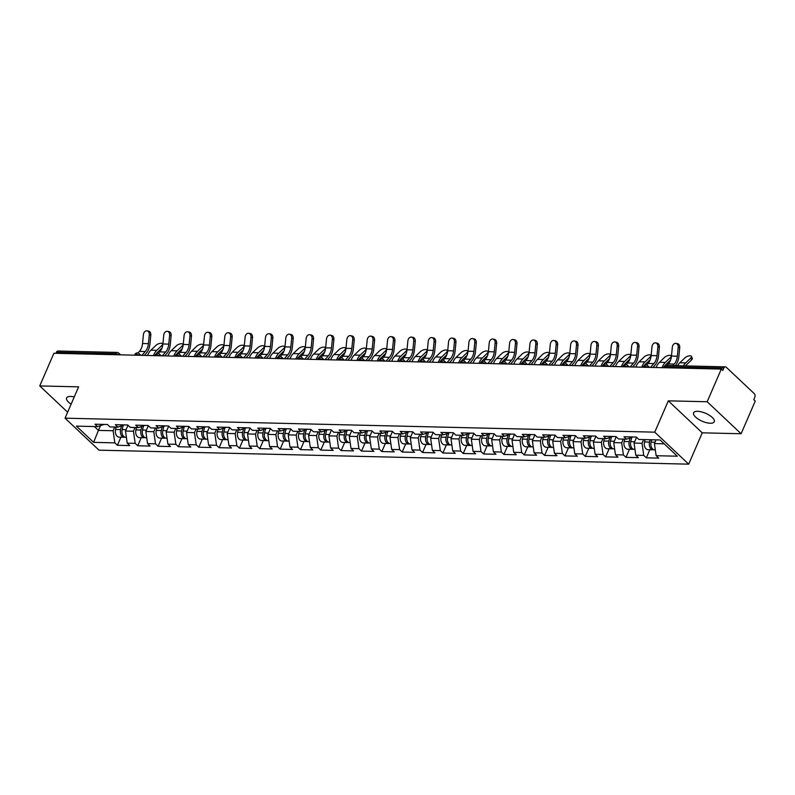 <?xml version="1.0" encoding="UTF-8"?>
<svg xmlns="http://www.w3.org/2000/svg" width="795" height="795" viewBox="0 0 795 795"><rect width="100%" height="100%" fill="white"/><g stroke="black" fill="none" stroke-linecap="round" stroke-linejoin="round"><path stroke-width="1.19" d="M710.263 423.238A11.259 4.313 23.4 0 1 698.517 419.293A11.259 4.313 23.4 0 1 693.588 412.804A11.259 4.313 23.4 0 1 697.593 411.303A11.259 4.313 23.4 0 1 709.339 415.248A11.259 4.313 23.4 0 1 714.258 421.748A11.259 4.313 23.4 0 1 710.263 423.238M71.113 404.168A11.259 4.313 23.4 0 1 66.601 397.927A11.259 4.313 23.4 0 1 70.606 396.437A11.259 4.313 23.4 0 1 74.243 396.953M741.109 433.742L707.172 401.753L668.307 400.839L702.253 432.828L741.109 433.742L755.25 401.068L753.769 399.676L754.803 397.281A2.643 1.769 91.4 0 0 754.286 393.654L726.272 367.26A2.643 1.769 91.4 0 0 725.368 366.853A2.643 1.769 91.4 0 0 723.828 368.095L722.794 370.48L721.304 369.079L53.891 353.258L39.75 385.933L67.635 412.208M702.253 432.828L688.689 464.161L98.997 450.169L65.051 418.18L654.752 432.162L688.689 464.161M656.024 439.883L654.424 443.58L656.143 455.704L677.33 456.201L660.108 439.973L638.922 439.476L636.348 437.051L623.956 436.753L626.53 439.178L632.999 436.972M656.143 455.704L658.707 458.129L646.325 457.831L649.833 449.722M643.632 439.585L642.032 443.282L643.751 455.406L646.325 457.831M643.751 455.406L635.791 455.217L638.365 457.642L625.983 457.354L629.491 449.235M623.29 439.098L621.69 442.805L623.409 454.929L625.983 457.354M623.409 454.929L615.449 454.74L618.023 457.165L605.641 456.867L609.149 448.758M602.948 438.621L601.348 442.318L603.067 454.442L605.641 456.867M603.067 454.442L595.107 454.253L597.681 456.678L585.289 456.39L588.807 448.271M582.606 438.134L580.996 441.841L582.725 453.965L585.289 456.39M582.725 453.965L574.765 453.776L577.339 456.201L564.947 455.903L568.465 447.794M562.254 437.657L560.654 441.354L562.373 453.478L564.947 455.903M562.373 453.478L554.423 453.289L556.997 455.714L544.605 455.416L548.113 447.307M541.912 437.171L540.312 440.877L542.031 452.991L544.605 455.416M542.031 452.991L534.081 452.802L536.655 455.227L524.263 454.939L527.771 446.83M521.57 436.694L519.97 440.39L521.689 452.514L524.263 454.939M521.689 452.514L513.739 452.325L516.313 454.75L503.921 454.452L507.429 446.343M501.228 436.207L499.628 439.903L501.347 452.027L503.921 454.452M501.347 452.027L493.397 451.838L495.961 454.263L483.579 453.975L487.087 445.866M480.886 435.73L479.286 439.426L481.005 451.55L483.579 453.975M481.005 451.55L473.045 451.361L475.619 453.786L463.237 453.488L466.745 445.379M460.543 435.243L458.944 438.939L460.663 451.063L463.237 453.488M460.663 451.063L452.703 450.874L455.277 453.299L442.894 453.011L446.402 444.892M440.201 434.766L438.602 438.462L440.321 450.586L442.894 453.011M440.321 450.586L432.361 450.397L434.935 452.822L422.543 452.524L426.06 444.415M419.859 434.279L418.25 437.975L419.979 450.099L422.543 452.524M419.979 450.099L412.019 449.91L414.592 452.335L402.2 452.047L405.718 443.928M399.507 433.792L397.907 437.498L399.627 449.622L402.2 452.047M399.627 449.622L391.677 449.433L394.25 451.858L381.858 451.56L385.366 443.451M379.165 433.315L377.565 437.012L379.285 449.135L381.858 451.56M379.285 449.135L371.335 448.946L373.908 451.371L361.516 451.083L365.024 442.964M358.823 432.828L357.223 436.534L358.942 448.648L361.516 451.083M358.942 448.648L350.993 448.469L353.566 450.894L341.174 450.596L344.682 442.487M338.481 432.351L336.881 436.048L338.6 448.171L341.174 450.596M338.6 448.171L330.65 447.983L333.214 450.407L320.832 450.109L324.34 442M318.139 431.864L316.539 435.561L318.258 447.684L320.832 450.109M318.258 447.684L310.298 447.496L312.872 449.92L300.49 449.632L303.998 441.523M297.797 431.387L296.197 435.084L297.916 447.207L300.49 449.632M297.916 447.207L289.956 447.019L292.53 449.443L280.148 449.145L283.656 441.036M277.455 430.9L275.855 434.597L277.574 446.72L280.148 449.145M277.574 446.72L269.614 446.532L272.188 448.956L259.796 448.668L263.314 440.559M257.113 430.423L255.503 434.12L257.232 446.243L259.796 448.668M257.232 446.243L249.272 446.055L251.846 448.479L239.454 448.181L242.972 440.072M236.761 429.936L235.161 433.633L236.88 445.757L239.454 448.181M236.88 445.757L228.93 445.568L231.504 447.992L219.112 447.704L222.62 439.585M216.419 429.449L214.819 433.156L216.538 445.279L219.112 447.704M216.538 445.279L208.588 445.091L211.162 447.515L198.77 447.217L202.278 439.108M196.077 428.972L194.477 432.669L196.196 444.793L198.77 447.217M196.196 444.793L188.246 444.604L190.82 447.029L178.428 446.74L181.936 438.621M175.735 428.485L174.135 432.192L175.854 444.316L178.428 446.74M175.854 444.316L167.904 444.127L170.468 446.552L158.086 446.253L161.594 438.144M155.393 428.008L153.793 431.705L155.512 443.829L158.086 446.253M155.512 443.829L147.552 443.64L150.126 446.065L137.744 445.766L141.252 437.657M135.051 427.521L133.451 431.228L135.17 443.342L137.744 445.766M135.17 443.342L127.21 443.153L129.784 445.578L117.402 445.289L120.91 437.18M114.709 427.044L113.109 430.741L114.828 442.865L117.402 445.289M114.828 442.865L93.631 442.358L76.409 426.13L97.606 426.637L104.066 424.421M626.53 439.178L618.58 438.989L616.006 436.564L603.614 436.276L606.188 438.701L598.238 438.512L595.664 436.087L583.272 435.789L585.845 438.214L577.885 438.025L575.322 435.6L562.93 435.312L565.503 437.737L557.543 437.548L554.97 435.123L542.587 434.825L545.161 437.25L537.201 437.061L534.628 434.636L522.245 434.338L524.819 436.763L516.859 436.574L514.285 434.149L501.903 433.861L504.467 436.286L496.517 436.097L493.943 433.673L481.551 433.374L484.125 435.799L476.175 435.61L473.601 433.186L461.209 432.897L463.783 435.322L455.833 435.133L453.259 432.709L440.867 432.41L443.441 434.835L435.491 434.646L432.917 432.222L420.525 431.933L423.099 434.358L415.139 434.169L412.575 431.745L400.183 431.447L402.757 433.871L394.797 433.682L392.223 431.258L379.841 430.97L382.415 433.394L374.455 433.205L371.881 430.781L359.499 430.483L362.073 432.907L354.113 432.719L351.539 430.294L339.157 430.006L341.721 432.43L333.771 432.241L331.197 429.817L318.805 429.519L321.379 431.943L313.429 431.755L310.855 429.33L298.463 429.032L301.037 431.456L293.087 431.268L290.513 428.843L278.121 428.555L280.695 430.979L272.745 430.791L270.171 428.366L257.779 428.068L260.353 430.493L252.393 430.304L249.829 427.879L237.437 427.591L240.011 430.016L232.051 429.827L229.477 427.402L217.095 427.104L219.668 429.529L211.708 429.34L209.135 426.915L196.753 426.627L199.326 429.052L191.366 428.863L188.793 426.438L176.401 426.14L178.974 428.565L171.024 428.376L168.451 425.951L156.059 425.663L158.632 428.088L150.682 427.899L148.108 425.474L135.716 425.176L138.29 427.601L130.34 427.412L127.766 424.987L115.374 424.689L117.948 427.114L109.998 426.925L107.424 424.5L95.032 424.212L97.606 426.637M636.596 437.28L634.072 443.093L642.032 443.282M634.072 443.093L635.791 455.217M616.254 436.793L613.73 442.616L621.69 442.805M613.73 442.616L615.449 454.74M606.188 438.701L612.647 436.485M595.902 436.316L593.388 442.129L601.348 442.318M593.388 442.129L595.107 454.253M585.845 438.214L592.305 436.008M575.56 435.829L573.046 441.652L580.996 441.841M573.046 441.652L574.765 453.776M565.503 437.737L571.963 435.521M555.218 435.352L552.704 441.165L560.654 441.354M552.704 441.165L554.423 453.289M545.161 437.25L551.621 435.044M534.876 434.865L532.362 440.688L540.312 440.877M532.362 440.688L534.081 452.802M524.819 436.763L531.279 434.557M514.534 434.388L512.02 440.201L519.97 440.39M512.02 440.201L513.739 452.325M504.467 436.286L510.937 434.07M494.192 433.901L491.668 439.715L499.628 439.903M491.668 439.715L493.397 451.838M484.125 435.799L490.595 433.593M473.85 433.424L471.326 439.238L479.286 439.426M471.326 439.238L473.045 451.361M463.783 435.322L470.252 433.106M453.498 432.937L450.984 438.751L458.944 438.939M450.984 438.751L452.703 450.874M443.441 434.835L449.9 432.629M433.156 432.46L430.642 438.274L438.602 438.462M430.642 438.274L432.361 450.397M423.099 434.358L429.558 432.142M412.814 431.973L410.3 437.787L418.25 437.975M410.3 437.787L412.019 449.91M402.757 433.871L409.216 431.665M392.472 431.486L389.957 437.31L397.907 437.498M389.957 437.31L391.677 449.433M382.415 433.394L388.874 431.178M372.13 431.009L369.615 436.823L377.565 437.012M369.615 436.823L371.335 448.946M362.073 432.907L368.532 430.701M351.788 430.522L349.273 436.346L357.223 436.534M349.273 436.346L350.993 448.469M341.721 432.43L348.19 430.214M331.445 430.045L328.921 435.859L336.881 436.048M328.921 435.859L330.65 447.983M321.379 431.943L327.848 429.737M311.103 429.558L308.579 435.372L316.539 435.561M308.579 435.372L310.298 447.496M301.037 431.456L307.496 429.25M290.751 429.081L288.237 434.895L296.197 435.084M288.237 434.895L289.956 447.019M280.695 430.979L287.154 428.763M270.409 428.594L267.895 434.408L275.855 434.597M267.895 434.408L269.614 446.532M260.353 430.493L266.812 428.286M250.067 428.117L247.553 433.931L255.503 434.12M247.553 433.931L249.272 446.055M240.011 430.016L246.47 427.799M229.725 427.63L227.211 433.444L235.161 433.633M227.211 433.444L228.93 445.568M219.668 429.529L226.128 427.322M209.383 427.154L206.869 432.967L214.819 433.156M206.869 432.967L208.588 445.091M199.326 429.052L205.786 426.835M189.041 426.667L186.527 432.48L194.477 432.669M186.527 432.48L188.246 444.604M178.974 428.565L185.444 426.359M168.699 426.18L166.175 432.003L174.135 432.192M166.175 432.003L167.904 444.127M158.632 428.088L165.102 425.872M148.357 425.703L145.833 431.516L153.793 431.705M145.833 431.516L147.552 443.64M138.29 427.601L144.75 425.395M128.005 425.216L125.491 431.039L133.451 431.228M125.491 431.039L127.21 443.153M117.948 427.114L124.408 424.908M115.037 354.709L115.484 353.666L56.405 352.264L55.958 353.308M56.405 352.264A2.643 1.769 -88.6 0 1 57.956 351.022L117.024 352.423A2.643 1.769 -88.6 0 0 115.484 353.666A2.643 1.014 23.4 0 1 118.525 354.789M100.488 425.653L98.431 430.393L113.109 430.741M94.367 426.557L98.431 430.393L93.631 442.358M707.172 401.753L721.304 369.079M668.307 400.839L654.752 432.162M65.051 418.18L78.616 386.847L39.75 385.933M654.424 443.58L664.183 443.809M147.065 330.839L148.586 331.127A3.955 2.922 100.6 0 1 150.802 335.092L149.281 334.804A3.955 2.922 -79.4 0 0 147.065 330.839A3.955 2.922 -79.4 0 0 143.408 334.665L142.553 343.51A11.786 7.91 -88.6 0 1 141.351 348.29A11.786 7.91 -88.6 0 1 139.413 351.39L137.992 353M149.281 334.804L148.427 343.649A11.786 7.91 -88.6 0 1 147.214 348.429A11.786 7.91 -88.6 0 1 145.286 351.529L141.908 355.345M144.372 355.405L146.201 353.348A14.081 9.451 91.4 0 0 148.506 349.641A14.081 9.451 91.4 0 0 149.947 343.927L150.802 335.092M147.612 355.474A14.081 9.451 -88.6 0 1 147.979 354.54A14.081 9.451 -88.6 0 1 150.891 350.207L155.959 345.348A3.955 1.64 -23 0 1 159.775 343.41A3.955 1.64 -23 0 1 162.538 343.867L162.836 344.553M153.475 355.613A14.081 9.451 -88.6 0 1 153.852 354.679A14.081 9.451 -88.6 0 1 156.754 350.347L161.832 345.487A3.955 1.64 -23 0 0 162.538 343.867M126.385 437.31L125.68 437.29A5.803 3.896 -88.6 0 1 122.162 429.588L123.205 425.325M124.904 437.151A5.803 3.896 -88.6 0 1 124.119 437.25A5.803 3.896 -88.6 0 1 120.592 429.558L121.486 425.911M124.119 437.25L119.101 437.131A5.803 3.896 -88.6 0 1 115.573 429.439L116.15 427.074M121.993 430.522A3.518 2.365 91.4 0 0 121.953 432.271M161.991 348.031L157.569 352.264A11.786 7.91 91.4 0 0 156.307 353.755M167.417 331.326L168.938 331.614A3.955 2.922 100.6 0 1 171.144 335.57L169.623 335.291A3.955 2.922 -79.4 0 0 167.417 331.326A3.955 2.922 -79.4 0 0 163.75 335.152L162.895 343.987A11.786 7.91 -88.6 0 1 161.693 348.776A11.786 7.91 -88.6 0 1 159.765 351.877L158.334 353.487M169.623 335.291L168.769 344.126A11.786 7.91 -88.6 0 1 167.556 348.916A11.786 7.91 -88.6 0 1 165.628 352.016L162.25 355.822M164.714 355.882L166.543 353.835A14.081 9.451 91.4 0 0 168.848 350.128A14.081 9.451 91.4 0 0 170.289 344.414L171.144 335.57M187.759 331.813L189.28 332.091A3.955 2.922 100.6 0 1 191.486 336.056L189.965 335.768A3.955 2.922 -79.4 0 0 187.759 331.813A3.955 2.922 -79.4 0 0 184.092 335.629L183.238 344.474A11.786 7.91 -88.6 0 1 182.035 349.253A11.786 7.91 -88.6 0 1 180.107 352.364L178.676 353.964M189.965 335.768L189.111 344.613A11.786 7.91 -88.6 0 1 187.908 349.393A11.786 7.91 -88.6 0 1 185.97 352.503L182.592 356.309M185.066 356.369L186.885 354.312A14.081 9.451 91.4 0 0 189.19 350.605A14.081 9.451 91.4 0 0 190.631 344.891L191.486 336.056M208.101 332.29L209.622 332.578A3.955 2.922 100.6 0 1 211.828 336.533L210.307 336.255A3.955 2.922 -79.4 0 0 208.101 332.29A3.955 2.922 -79.4 0 0 204.444 336.116L203.58 344.951A11.786 7.91 -88.6 0 1 202.377 349.74A11.786 7.91 -88.6 0 1 200.449 352.841L199.018 354.451M210.307 336.255L209.453 345.09A11.786 7.91 -88.6 0 1 208.25 349.88A11.786 7.91 -88.6 0 1 206.312 352.98L202.934 356.786M205.408 356.846L207.227 354.799A14.081 9.451 91.4 0 0 209.532 351.092A14.081 9.451 91.4 0 0 210.973 345.378L211.828 336.533M228.443 332.777L229.964 333.055A3.955 2.922 100.6 0 1 232.17 337.02L230.649 336.732A3.955 2.922 -79.4 0 0 228.443 332.777A3.955 2.922 -79.4 0 0 224.786 336.593L223.932 345.437A11.786 7.91 -88.6 0 1 222.719 350.227A11.786 7.91 -88.6 0 1 220.791 353.328L219.37 354.928M230.649 336.732L229.795 345.577A11.786 7.91 -88.6 0 1 228.592 350.366A11.786 7.91 -88.6 0 1 226.655 353.467L223.276 357.273M225.75 357.333L227.569 355.276A14.081 9.451 91.4 0 0 229.874 351.579A14.081 9.451 91.4 0 0 231.315 345.855L232.17 337.02M248.785 333.254L250.306 333.542A3.955 2.922 100.6 0 1 252.512 337.497L250.991 337.219A3.955 2.922 -79.4 0 0 248.785 333.254A3.955 2.922 -79.4 0 0 245.128 337.08L244.274 345.914A11.786 7.91 -88.6 0 1 243.061 350.704A11.786 7.91 -88.6 0 1 241.133 353.805L239.712 355.415M250.991 337.219L250.137 346.054A11.786 7.91 -88.6 0 1 248.934 350.843A11.786 7.91 -88.6 0 1 247.007 353.944L243.618 357.75M246.092 357.81L247.911 355.762A14.081 9.451 91.4 0 0 250.216 352.056A14.081 9.451 91.4 0 0 251.657 346.342L252.512 337.497M167.954 355.961A14.081 9.451 -88.6 0 1 168.321 355.027A14.081 9.451 -88.6 0 1 171.233 350.694L176.301 345.825A3.955 1.64 -23 0 1 180.117 343.897A3.955 1.64 -23 0 1 182.88 344.354L183.178 345.04M173.817 356.1A14.081 9.451 -88.6 0 1 174.194 355.166A14.081 9.451 -88.6 0 1 177.096 350.834L182.174 345.964A3.955 1.64 -23 0 0 182.88 344.354M146.727 437.787L146.032 437.777A5.803 3.896 -88.6 0 1 142.504 430.075L143.547 425.802M145.246 437.638A5.803 3.896 -88.6 0 1 144.461 437.737A5.803 3.896 -88.6 0 1 140.944 430.035L141.828 426.388M144.461 437.737L139.443 437.618A5.803 3.896 -88.6 0 1 135.915 429.916L136.492 427.561M142.335 430.999A3.518 2.365 91.4 0 0 142.295 432.748M182.333 348.508L177.911 352.751A11.786 7.91 91.4 0 0 176.649 354.242M188.296 356.438A14.081 9.451 -88.6 0 1 188.663 355.504A14.081 9.451 -88.6 0 1 191.575 351.171L196.653 346.312A3.955 1.64 -23 0 1 200.459 344.374A3.955 1.64 -23 0 1 203.222 344.831L203.52 345.517M194.159 356.577A14.081 9.451 -88.6 0 1 194.536 355.643A14.081 9.451 -88.6 0 1 197.448 351.31L202.516 346.451A3.955 1.64 -23 0 0 203.222 344.831M167.069 438.274L166.374 438.254A5.803 3.896 -88.6 0 1 162.846 430.562L163.889 426.289M165.589 438.115A5.803 3.896 -88.6 0 1 164.804 438.214A5.803 3.896 -88.6 0 1 161.286 430.522L162.17 426.875M164.804 438.214L159.785 438.095A5.803 3.896 -88.6 0 1 156.257 430.403L156.834 428.038M162.677 431.486A3.518 2.365 91.4 0 0 162.637 433.235M202.675 348.995L198.253 353.228A11.786 7.91 91.4 0 0 196.991 354.729M208.638 356.925A14.081 9.451 -88.6 0 1 209.006 355.991A14.081 9.451 -88.6 0 1 211.917 351.658L216.995 346.799A3.955 1.64 -23 0 1 220.811 344.861A3.955 1.64 -23 0 1 223.574 345.318L223.862 346.004M214.501 357.064A14.081 9.451 -88.6 0 1 214.879 356.13A14.081 9.451 -88.6 0 1 217.79 351.797L222.858 346.938A3.955 1.64 -23 0 0 223.574 345.318M187.411 438.751L186.716 438.741A5.803 3.896 -88.6 0 1 183.188 431.039L184.231 426.766M185.931 438.602A5.803 3.896 -88.6 0 1 185.146 438.701A5.803 3.896 -88.6 0 1 181.628 430.999L182.522 427.352M185.146 438.701L180.127 438.582A5.803 3.896 -88.6 0 1 176.609 430.88L177.186 428.525M183.019 431.963A3.518 2.365 91.4 0 0 182.979 433.722M223.017 349.472L218.605 353.715A11.786 7.91 91.4 0 0 217.333 355.206M228.98 357.402A14.081 9.451 -88.6 0 1 229.348 356.468A14.081 9.451 -88.6 0 1 232.259 352.145L237.337 347.276A3.955 1.64 -23 0 1 241.153 345.338A3.955 1.64 -23 0 1 243.916 345.795L244.204 346.491M234.853 357.541A14.081 9.451 -88.6 0 1 235.221 356.607A14.081 9.451 -88.6 0 1 238.132 352.284L243.2 347.415A3.955 1.64 -23 0 0 243.916 345.795M207.753 439.238L207.058 439.218A5.803 3.896 -88.6 0 1 203.53 431.526L204.573 427.253M206.273 439.088A5.803 3.896 -88.6 0 1 205.488 439.188A5.803 3.896 -88.6 0 1 201.97 431.486L202.864 427.839M205.488 439.188L200.469 439.069A5.803 3.896 -88.6 0 1 196.951 431.367L197.528 429.002M203.361 432.45A3.518 2.365 91.4 0 0 203.321 434.199M243.359 349.959L238.947 354.192A11.786 7.91 91.4 0 0 237.685 355.693M249.322 357.889A14.081 9.451 -88.6 0 1 249.7 356.955A14.081 9.451 -88.6 0 1 252.601 352.622L257.679 347.763A3.955 1.64 -23 0 1 261.495 345.825A3.955 1.64 -23 0 1 264.258 346.282L264.546 346.968M255.195 358.028A14.081 9.451 -88.6 0 1 255.563 357.094A14.081 9.451 -88.6 0 1 258.474 352.761L263.543 347.902A3.955 1.64 -23 0 0 264.258 346.282M228.095 439.715L227.4 439.705A5.803 3.896 -88.6 0 1 223.872 432.003L224.925 427.73M226.625 439.565A5.803 3.896 -88.6 0 1 225.84 439.665A5.803 3.896 -88.6 0 1 222.312 431.963L223.206 428.316M225.84 439.665L220.811 439.546A5.803 3.896 -88.6 0 1 217.293 431.844L217.87 429.489M223.703 432.927A3.518 2.365 91.4 0 0 223.663 434.686M263.711 350.436L259.289 354.679A11.786 7.91 91.4 0 0 258.027 356.17M269.127 333.741L270.648 334.019A3.955 2.922 100.6 0 1 272.854 337.984L271.334 337.696A3.955 2.922 -79.4 0 0 269.127 333.741A3.955 2.922 -79.4 0 0 265.47 337.557L264.616 346.401A11.786 7.91 -88.6 0 1 263.413 351.191A11.786 7.91 -88.6 0 1 261.476 354.292L260.054 355.892M271.334 337.696L270.479 346.541A11.786 7.91 -88.6 0 1 269.276 351.33A11.786 7.91 -88.6 0 1 267.349 354.431L263.97 358.237M266.434 358.297L268.253 356.24A14.081 9.451 91.4 0 0 270.568 352.543A14.081 9.451 91.4 0 0 271.999 346.819L272.854 337.984M269.664 358.376A14.081 9.451 -88.6 0 1 270.042 357.432A14.081 9.451 -88.6 0 1 272.953 353.109L278.021 348.24A3.955 1.64 -23 0 1 281.837 346.302A3.955 1.64 -23 0 1 284.6 346.759L284.888 347.455M275.537 358.515A14.081 9.451 -88.6 0 1 275.905 357.571A14.081 9.451 -88.6 0 1 278.816 353.248L283.894 348.379A3.955 1.64 -23 0 0 284.6 346.759M248.447 440.201L247.742 440.182A5.803 3.896 -88.6 0 1 244.224 432.49L245.267 428.217M246.967 440.052A5.803 3.896 -88.6 0 1 246.182 440.152A5.803 3.896 -88.6 0 1 242.654 432.45L243.548 428.803M246.182 440.152L241.153 440.033A5.803 3.896 -88.6 0 1 237.635 432.331L238.212 429.966M244.045 433.414A3.518 2.365 91.4 0 0 244.005 435.163M284.053 350.923L279.631 355.156A11.786 7.91 91.4 0 0 278.369 356.657M289.469 334.218L290.99 334.506A3.955 2.922 100.6 0 1 293.206 338.471L291.685 338.183A3.955 2.922 -79.4 0 0 289.469 334.218A3.955 2.922 -79.4 0 0 285.812 338.044L284.958 346.878A11.786 7.91 -88.6 0 1 283.755 351.668A11.786 7.91 -88.6 0 1 281.818 354.769L280.397 356.379M291.685 338.183L290.821 347.017A11.786 7.91 -88.6 0 1 289.618 351.807A11.786 7.91 -88.6 0 1 287.691 354.908L284.312 358.724M286.776 358.774L288.605 356.726A14.081 9.451 91.4 0 0 290.91 353.02A14.081 9.451 91.4 0 0 292.341 347.306L293.206 338.471M290.006 358.853A14.081 9.451 -88.6 0 1 290.384 357.919A14.081 9.451 -88.6 0 1 293.295 353.586L298.363 348.727A3.955 1.64 -23 0 1 302.18 346.789A3.955 1.64 -23 0 1 304.942 347.246L305.24 347.932M295.879 358.992A14.081 9.451 -88.6 0 1 296.247 358.058A14.081 9.451 -88.6 0 1 299.159 353.725L304.237 348.866A3.955 1.64 -23 0 0 304.942 347.246M268.79 440.688L268.084 440.668A5.803 3.896 -88.6 0 1 264.566 432.967L265.609 428.694M267.309 440.529A5.803 3.896 -88.6 0 1 266.524 440.629A5.803 3.896 -88.6 0 1 262.996 432.937L263.89 429.29M266.524 440.629L261.505 440.51A5.803 3.896 -88.6 0 1 257.978 432.818L258.554 430.453M264.397 433.891A3.518 2.365 91.4 0 0 264.347 435.65M304.396 351.41L299.973 355.643A11.786 7.91 91.4 0 0 298.711 357.134M309.812 334.705L311.332 334.983A3.955 2.922 100.6 0 1 313.548 338.948L312.028 338.67A3.955 2.922 -79.4 0 0 309.812 334.705A3.955 2.922 -79.4 0 0 306.154 338.531L305.3 347.365A11.786 7.91 -88.6 0 1 304.097 352.155A11.786 7.91 -88.6 0 1 302.16 355.256L300.739 356.856M312.028 338.67L311.173 347.504A11.786 7.91 -88.6 0 1 309.961 352.294A11.786 7.91 -88.6 0 1 308.033 355.395L304.654 359.201M307.118 359.26L308.947 357.203A14.081 9.451 91.4 0 0 311.252 353.507A14.081 9.451 91.4 0 0 312.693 347.783L313.548 338.948M310.358 359.34A14.081 9.451 -88.6 0 1 310.726 358.406A14.081 9.451 -88.6 0 1 313.637 354.073L318.706 349.204A3.955 1.64 -23 0 1 322.522 347.266A3.955 1.64 -23 0 1 325.284 347.733L325.582 348.419M316.221 359.479A14.081 9.451 -88.6 0 1 316.599 358.545A14.081 9.451 -88.6 0 1 319.501 354.212L324.579 349.343A3.955 1.64 -23 0 0 325.284 347.733M289.132 441.165L288.426 441.146A5.803 3.896 -88.6 0 1 284.908 433.454L285.952 429.181M287.651 441.016A5.803 3.896 -88.6 0 1 286.866 441.116A5.803 3.896 -88.6 0 1 283.338 433.414L284.232 429.767M286.866 441.116L281.847 440.996A5.803 3.896 -88.6 0 1 278.32 433.295L278.896 430.94M284.739 434.378A3.518 2.365 91.4 0 0 284.699 436.127M324.738 351.887L320.315 356.13A11.786 7.91 91.4 0 0 319.053 357.621M330.163 335.182L331.684 335.47A3.955 2.922 100.6 0 1 333.89 339.435L332.37 339.147A3.955 2.922 -79.4 0 0 330.163 335.182A3.955 2.922 -79.4 0 0 326.497 339.008L325.642 347.842A11.786 7.91 -88.6 0 1 324.44 352.632A11.786 7.91 -88.6 0 1 322.512 355.733L321.081 357.343M332.37 339.147L331.515 347.981A11.786 7.91 -88.6 0 1 330.303 352.771A11.786 7.91 -88.6 0 1 328.375 355.872L324.996 359.688M327.46 359.747L329.289 357.69A14.081 9.451 91.4 0 0 331.595 353.984A14.081 9.451 91.4 0 0 333.035 348.27L333.89 339.435M330.7 359.817A14.081 9.451 -88.6 0 1 331.068 358.883A14.081 9.451 -88.6 0 1 333.979 354.55L339.048 349.691A3.955 1.64 -23 0 1 342.864 347.753A3.955 1.64 -23 0 1 345.626 348.21L345.924 348.896M336.563 359.956A14.081 9.451 -88.6 0 1 336.941 359.022A14.081 9.451 -88.6 0 1 339.843 354.689L344.921 349.83A3.955 1.64 -23 0 0 345.626 348.21M309.474 441.652L308.778 441.632A5.803 3.896 -88.6 0 1 305.25 433.931L306.294 429.658M307.993 441.493A5.803 3.896 -88.6 0 1 307.208 441.593A5.803 3.896 -88.6 0 1 303.69 433.901L304.574 430.254M307.208 441.593L302.189 441.473A5.803 3.896 -88.6 0 1 298.662 433.782L299.238 431.417M305.081 434.855A3.518 2.365 91.4 0 0 305.041 436.614M345.08 352.374L340.658 356.607A11.786 7.91 91.4 0 0 339.395 358.098M350.506 335.669L352.026 335.957A3.955 2.922 100.6 0 1 354.232 339.912L352.712 339.634A3.955 2.922 -79.4 0 0 350.506 335.669A3.955 2.922 -79.4 0 0 346.839 339.495L345.984 348.329A11.786 7.91 -88.6 0 1 344.782 353.119A11.786 7.91 -88.6 0 1 342.854 356.22L341.423 357.82M352.712 339.634L351.857 348.468A11.786 7.91 -88.6 0 1 350.655 353.258A11.786 7.91 -88.6 0 1 348.717 356.359L345.338 360.165M347.812 360.224L349.631 358.167A14.081 9.451 91.4 0 0 351.937 354.471A14.081 9.451 91.4 0 0 353.378 348.757L354.232 339.912M351.042 360.304A14.081 9.451 -88.6 0 1 351.41 359.37A14.081 9.451 -88.6 0 1 354.322 355.037L359.4 350.168A3.955 1.64 -23 0 1 363.206 348.23A3.955 1.64 -23 0 1 365.978 348.697L366.266 349.383M356.905 360.443A14.081 9.451 -88.6 0 1 357.283 359.509A14.081 9.451 -88.6 0 1 360.195 355.176L365.263 350.307A3.955 1.64 -23 0 0 365.978 348.697M329.816 442.129L329.12 442.119A5.803 3.896 -88.6 0 1 325.592 434.418L326.636 430.145M328.335 441.98A5.803 3.896 -88.6 0 1 327.55 442.08A5.803 3.896 -88.6 0 1 324.032 434.378L324.916 430.731M327.55 442.08L322.531 441.96A5.803 3.896 -88.6 0 1 319.004 434.259L319.59 431.904M325.423 435.342A3.518 2.365 91.4 0 0 325.384 437.091M365.422 352.851L361 357.094A11.786 7.91 91.4 0 0 359.738 358.585M370.848 336.156L372.368 336.434A3.955 2.922 100.6 0 1 374.574 340.399L373.054 340.111A3.955 2.922 -79.4 0 0 370.848 336.156A3.955 2.922 -79.4 0 0 367.191 339.972L366.326 348.816A11.786 7.91 -88.6 0 1 365.124 353.596A11.786 7.91 -88.6 0 1 363.196 356.697L361.765 358.307M373.054 340.111L372.199 348.955A11.786 7.91 -88.6 0 1 370.997 353.735A11.786 7.91 -88.6 0 1 369.059 356.836L365.68 360.652M368.155 360.711L369.973 358.654A14.081 9.451 91.4 0 0 372.279 354.948A14.081 9.451 91.4 0 0 373.72 349.234L374.574 340.399M371.384 360.781A14.081 9.451 -88.6 0 1 371.752 359.847A14.081 9.451 -88.6 0 1 374.664 355.514L379.742 350.655A3.955 1.64 -23 0 1 383.558 348.717A3.955 1.64 -23 0 1 386.32 349.174L386.609 349.86M377.247 360.92A14.081 9.451 -88.6 0 1 377.625 359.986A14.081 9.451 -88.6 0 1 380.537 355.653L385.605 350.794A3.955 1.64 -23 0 0 386.32 349.174M350.158 442.616L349.462 442.596A5.803 3.896 -88.6 0 1 345.934 434.895L346.978 430.632M348.677 442.457A5.803 3.896 -88.6 0 1 347.892 442.557A5.803 3.896 -88.6 0 1 344.374 434.865L345.269 431.218M347.892 442.557L342.874 442.437A5.803 3.896 -88.6 0 1 339.356 434.746L339.932 432.381M345.765 435.829A3.518 2.365 91.4 0 0 345.726 437.578M385.764 353.338L381.352 357.571A11.786 7.91 91.4 0 0 380.08 359.062M391.19 336.633L392.71 336.921A3.955 2.922 100.6 0 1 394.916 340.876L393.396 340.598A3.955 2.922 -79.4 0 0 391.19 336.633A3.955 2.922 -79.4 0 0 387.533 340.459L386.678 349.293A11.786 7.91 -88.6 0 1 385.466 354.083A11.786 7.91 -88.6 0 1 383.538 357.184L382.117 358.793M393.396 340.598L392.541 349.432A11.786 7.91 -88.6 0 1 391.339 354.222A11.786 7.91 -88.6 0 1 389.401 357.323L386.022 361.129M388.497 361.188L390.315 359.141A14.081 9.451 91.4 0 0 392.621 355.435A14.081 9.451 91.4 0 0 394.062 349.721L394.916 340.876M391.726 361.268A14.081 9.451 -88.6 0 1 392.104 360.334A14.081 9.451 -88.6 0 1 395.006 356.001L400.084 351.132A3.955 1.64 -23 0 1 403.9 349.204A3.955 1.64 -23 0 1 406.662 349.661L406.951 350.347M397.599 361.407A14.081 9.451 -88.6 0 1 397.967 360.473A14.081 9.451 -88.6 0 1 400.879 356.14L405.947 351.271A3.955 1.64 -23 0 0 406.662 349.661M370.5 443.093L369.804 443.083A5.803 3.896 -88.6 0 1 366.276 435.382L367.32 431.109M369.019 442.944A5.803 3.896 -88.6 0 1 368.234 443.044A5.803 3.896 -88.6 0 1 364.716 435.342L365.611 431.695M368.234 443.044L363.216 442.924A5.803 3.896 -88.6 0 1 359.698 435.223L360.274 432.868M366.107 436.306A3.518 2.365 91.4 0 0 366.068 438.055M406.106 353.815L401.694 358.058A11.786 7.91 91.4 0 0 400.432 359.549M411.532 337.12L413.052 337.398A3.955 2.922 100.6 0 1 415.258 341.363L413.738 341.075A3.955 2.922 -79.4 0 0 411.532 337.12A3.955 2.922 -79.4 0 0 407.875 340.936L407.02 349.78A11.786 7.91 -88.6 0 1 405.808 354.56A11.786 7.91 -88.6 0 1 403.88 357.671L402.459 359.27M413.738 341.075L412.883 349.919A11.786 7.91 -88.6 0 1 411.681 354.699A11.786 7.91 -88.6 0 1 409.753 357.81L406.364 361.616M408.839 361.675L410.657 359.618A14.081 9.451 91.4 0 0 412.963 355.912A14.081 9.451 91.4 0 0 414.404 350.197L415.258 341.363M412.068 361.745A14.081 9.451 -88.6 0 1 412.446 360.811A14.081 9.451 -88.6 0 1 415.348 356.478L420.426 351.619A3.955 1.64 -23 0 1 424.242 349.681A3.955 1.64 -23 0 1 427.004 350.138L427.293 350.834M417.941 361.884A14.081 9.451 -88.6 0 1 418.309 360.95A14.081 9.451 -88.6 0 1 421.221 356.617L426.289 351.758A3.955 1.64 -23 0 0 427.004 350.138M390.842 443.58L390.146 443.56A5.803 3.896 -88.6 0 1 386.628 435.869L387.672 431.596M389.371 443.421A5.803 3.896 -88.6 0 1 388.586 443.521A5.803 3.896 -88.6 0 1 385.058 435.829L385.953 432.182M388.586 443.521L383.558 443.411A5.803 3.896 -88.6 0 1 380.04 435.71L380.616 433.345M386.45 436.793A3.518 2.365 91.4 0 0 386.41 438.542M426.458 354.302L422.036 358.535A11.786 7.91 91.4 0 0 420.774 360.036M431.874 337.597L433.394 337.885A3.955 2.922 100.6 0 1 435.6 341.84L434.08 341.562A3.955 2.922 -79.4 0 0 431.874 337.597A3.955 2.922 -79.4 0 0 428.217 341.423L427.362 350.257A11.786 7.91 -88.6 0 1 426.16 355.047A11.786 7.91 -88.6 0 1 424.222 358.147L422.801 359.757M434.08 341.562L433.225 350.396A11.786 7.91 -88.6 0 1 432.023 355.186A11.786 7.91 -88.6 0 1 430.095 358.287L426.716 362.093M429.181 362.152L430.999 360.105A14.081 9.451 91.4 0 0 433.315 356.399A14.081 9.451 91.4 0 0 434.746 350.684L435.6 341.84M432.41 362.232A14.081 9.451 -88.6 0 1 432.788 361.298A14.081 9.451 -88.6 0 1 435.7 356.965L440.768 352.106A3.955 1.64 -23 0 1 444.584 350.168A3.955 1.64 -23 0 1 447.347 350.625L447.635 351.31M438.284 362.371A14.081 9.451 -88.6 0 1 438.651 361.437A14.081 9.451 -88.6 0 1 441.563 357.104L446.641 352.245A3.955 1.64 -23 0 0 447.347 350.625M411.194 444.057L410.488 444.047A5.803 3.896 -88.6 0 1 406.97 436.346L408.014 432.073M409.713 443.908A5.803 3.896 -88.6 0 1 408.928 444.007A5.803 3.896 -88.6 0 1 405.4 436.306L406.295 432.659M408.928 444.007L403.9 443.888A5.803 3.896 -88.6 0 1 400.382 436.187L400.958 433.832M406.792 437.27A3.518 2.365 91.4 0 0 406.752 439.029M446.8 354.779L442.378 359.022A11.786 7.91 91.4 0 0 441.116 360.513M452.216 338.084L453.736 338.362A3.955 2.922 100.6 0 1 455.952 342.327L454.432 342.039A3.955 2.922 -79.4 0 0 452.216 338.084A3.955 2.922 -79.4 0 0 448.559 341.9L447.704 350.744A11.786 7.91 -88.6 0 1 446.502 355.534A11.786 7.91 -88.6 0 1 444.564 358.634L443.143 360.234M454.432 342.039L453.567 350.883A11.786 7.91 -88.6 0 1 452.365 355.673A11.786 7.91 -88.6 0 1 450.437 358.774L447.058 362.58M449.523 362.639L451.351 360.582A14.081 9.451 91.4 0 0 453.657 356.885A14.081 9.451 91.4 0 0 455.088 351.161L455.952 342.327M452.753 362.719A14.081 9.451 -88.6 0 1 453.13 361.775A14.081 9.451 -88.6 0 1 456.042 357.452L461.11 352.583A3.955 1.64 -23 0 1 464.926 350.645A3.955 1.64 -23 0 1 467.689 351.102L467.987 351.797M458.626 362.858A14.081 9.451 -88.6 0 1 458.993 361.914A14.081 9.451 -88.6 0 1 461.905 357.591L466.983 352.722A3.955 1.64 -23 0 0 467.689 351.102M431.536 444.544L430.83 444.524A5.803 3.896 -88.6 0 1 427.312 436.833L428.356 432.559M430.055 444.395A5.803 3.896 -88.6 0 1 429.27 444.494A5.803 3.896 -88.6 0 1 425.742 436.793L426.637 433.146M429.27 444.494L424.252 444.375A5.803 3.896 -88.6 0 1 420.724 436.674L421.3 434.309M427.144 437.757A3.518 2.365 91.4 0 0 427.094 439.506M467.142 355.266L462.72 359.499A11.786 7.91 91.4 0 0 461.458 361M472.558 338.561L474.078 338.849A3.955 2.922 100.6 0 1 476.294 342.804L474.774 342.526A3.955 2.922 -79.4 0 0 472.558 338.561A3.955 2.922 -79.4 0 0 468.901 342.387L468.046 351.221A11.786 7.91 -88.6 0 1 466.844 356.011A11.786 7.91 -88.6 0 1 464.906 359.111L463.485 360.721M474.774 342.526L473.919 351.36A11.786 7.91 -88.6 0 1 472.707 356.15A11.786 7.91 -88.6 0 1 470.779 359.251L467.4 363.057M469.865 363.116L471.693 361.069A14.081 9.451 91.4 0 0 473.999 357.362A14.081 9.451 91.4 0 0 475.44 351.648L476.294 342.804M473.104 363.196A14.081 9.451 -88.6 0 1 473.472 362.262A14.081 9.451 -88.6 0 1 476.384 357.929L481.452 353.069A3.955 1.64 -23 0 1 485.268 351.132A3.955 1.64 -23 0 1 488.031 351.589L488.329 352.274M478.968 363.335A14.081 9.451 -88.6 0 1 479.345 362.401A14.081 9.451 -88.6 0 1 482.247 358.068L487.325 353.209A3.955 1.64 -23 0 0 488.031 351.589M451.878 445.031L451.172 445.011A5.803 3.896 -88.6 0 1 447.655 437.31L448.698 433.036M450.397 444.872A5.803 3.896 -88.6 0 1 449.612 444.971A5.803 3.896 -88.6 0 1 446.084 437.28L446.979 433.623M449.612 444.971L444.594 444.852A5.803 3.896 -88.6 0 1 441.066 437.161L441.642 434.795M447.486 438.234A3.518 2.365 91.4 0 0 447.446 439.993M487.484 355.753L483.062 359.986A11.786 7.91 91.4 0 0 481.8 361.477M492.91 339.048L494.43 339.326A3.955 2.922 100.6 0 1 496.637 343.291L495.116 343.013A3.955 2.922 -79.4 0 0 492.91 339.048A3.955 2.922 -79.4 0 0 489.243 342.874L488.388 351.708A11.786 7.91 -88.6 0 1 487.186 356.498A11.786 7.91 -88.6 0 1 485.258 359.598L483.827 361.198M495.116 343.013L494.261 351.847A11.786 7.91 -88.6 0 1 493.049 356.637A11.786 7.91 -88.6 0 1 491.121 359.738L487.742 363.544M490.207 363.603L492.035 361.546A14.081 9.451 91.4 0 0 494.341 357.849A14.081 9.451 91.4 0 0 495.782 352.125L496.637 343.291M493.447 363.683A14.081 9.451 -88.6 0 1 493.814 362.739A14.081 9.451 -88.6 0 1 496.726 358.416L501.794 353.546A3.955 1.64 -23 0 1 505.61 351.609A3.955 1.64 -23 0 1 508.373 352.066L508.671 352.761M499.31 363.822A14.081 9.451 -88.6 0 1 499.687 362.878A14.081 9.451 -88.6 0 1 502.589 358.555L507.667 353.686A3.955 1.64 -23 0 0 508.373 352.066M472.22 445.508L471.524 445.488A5.803 3.896 -88.6 0 1 467.997 437.797L469.04 433.523M470.739 445.359A5.803 3.896 -88.6 0 1 469.954 445.458A5.803 3.896 -88.6 0 1 466.436 437.757L467.321 434.11M469.954 445.458L464.936 445.339A5.803 3.896 -88.6 0 1 461.408 437.638L461.984 435.282M467.828 438.721A3.518 2.365 91.4 0 0 467.788 440.47M507.826 356.23L503.404 360.463A11.786 7.91 91.4 0 0 502.142 361.964M513.252 339.525L514.772 339.813A3.955 2.922 100.6 0 1 516.979 343.778L515.458 343.49A3.955 2.922 -79.4 0 0 513.252 339.525A3.955 2.922 -79.4 0 0 509.585 343.351L508.73 352.185A11.786 7.91 -88.6 0 1 507.528 356.975A11.786 7.91 -88.6 0 1 505.6 360.075L504.169 361.685M515.458 343.49L514.604 352.324A11.786 7.91 -88.6 0 1 513.401 357.114A11.786 7.91 -88.6 0 1 511.463 360.215L508.084 364.031M510.559 364.08L512.378 362.033A14.081 9.451 91.4 0 0 514.683 358.326A14.081 9.451 91.4 0 0 516.124 352.612L516.979 343.778M513.789 364.16A14.081 9.451 -88.6 0 1 514.156 363.226A14.081 9.451 -88.6 0 1 517.068 358.893L522.146 354.033A3.955 1.64 -23 0 1 525.952 352.096A3.955 1.64 -23 0 1 528.725 352.553L529.013 353.238M519.652 364.299A14.081 9.451 -88.6 0 1 520.029 363.365A14.081 9.451 -88.6 0 1 522.941 359.032L528.009 354.173A3.955 1.64 -23 0 0 528.725 352.553M492.562 445.995L491.866 445.975A5.803 3.896 -88.6 0 1 488.339 438.274L489.382 434M491.081 445.836A5.803 3.896 -88.6 0 1 490.296 445.935A5.803 3.896 -88.6 0 1 486.779 438.244L487.663 434.597M490.296 445.935L485.278 445.816A5.803 3.896 -88.6 0 1 481.75 438.125L482.336 435.759M488.17 439.198A3.518 2.365 91.4 0 0 488.13 440.957M528.168 356.716L523.746 360.95A11.786 7.91 91.4 0 0 522.484 362.441M533.594 340.012L535.115 340.29A3.955 2.922 100.6 0 1 537.321 344.255L535.8 343.977A3.955 2.922 -79.4 0 0 533.594 340.012A3.955 2.922 -79.4 0 0 529.937 343.838L529.072 352.672A11.786 7.91 -88.6 0 1 527.87 357.462A11.786 7.91 -88.6 0 1 525.942 360.562L524.511 362.162M535.8 343.977L534.946 352.811A11.786 7.91 -88.6 0 1 533.743 357.601A11.786 7.91 -88.6 0 1 531.805 360.701L528.427 364.507M530.901 364.567L532.72 362.51A14.081 9.451 91.4 0 0 535.025 358.813A14.081 9.451 91.4 0 0 536.466 353.089L537.321 344.255M534.131 364.647A14.081 9.451 -88.6 0 1 534.498 363.713A14.081 9.451 -88.6 0 1 537.41 359.38L542.488 354.51A3.955 1.64 -23 0 1 546.304 352.573A3.955 1.64 -23 0 1 549.067 353.04L549.355 353.725M539.994 364.786A14.081 9.451 -88.6 0 1 540.371 363.852A14.081 9.451 -88.6 0 1 543.283 359.519L548.351 354.649A3.955 1.64 -23 0 0 549.067 353.04M512.904 446.472L512.209 446.462A5.803 3.896 -88.6 0 1 508.681 438.76L509.724 434.487M511.423 446.323A5.803 3.896 -88.6 0 1 510.638 446.422A5.803 3.896 -88.6 0 1 507.121 438.721L508.015 435.074M510.638 446.422L505.62 446.303A5.803 3.896 -88.6 0 1 502.102 438.602L502.678 436.246M508.512 439.685A3.518 2.365 91.4 0 0 508.472 441.434M548.51 357.194L544.098 361.437A11.786 7.91 91.4 0 0 542.836 362.927M553.936 340.489L555.457 340.777A3.955 2.922 100.6 0 1 557.663 344.742L556.142 344.454A3.955 2.922 -79.4 0 0 553.936 340.489A3.955 2.922 -79.4 0 0 550.279 344.315L549.424 353.159A11.786 7.91 -88.6 0 1 548.212 357.939A11.786 7.91 -88.6 0 1 546.284 361.039L544.863 362.649M556.142 344.454L555.288 353.298A11.786 7.91 -88.6 0 1 554.085 358.078A11.786 7.91 -88.6 0 1 552.147 361.178L548.769 364.994M551.243 365.054L553.062 362.997A14.081 9.451 91.4 0 0 555.367 359.29A14.081 9.451 91.4 0 0 556.808 353.576L557.663 344.742M554.473 365.124A14.081 9.451 -88.6 0 1 554.85 364.19A14.081 9.451 -88.6 0 1 557.752 359.857L562.83 354.997A3.955 1.64 -23 0 1 566.646 353.059A3.955 1.64 -23 0 1 569.409 353.517L569.697 354.202M560.346 365.263A14.081 9.451 -88.6 0 1 560.714 364.329A14.081 9.451 -88.6 0 1 563.625 359.996L568.693 355.136A3.955 1.64 -23 0 0 569.409 353.517M533.246 446.959L532.551 446.939A5.803 3.896 -88.6 0 1 529.023 439.238L530.076 434.974M531.766 446.8A5.803 3.896 -88.6 0 1 530.981 446.899A5.803 3.896 -88.6 0 1 527.463 439.208L528.357 435.561M530.981 446.899L525.962 446.78A5.803 3.896 -88.6 0 1 522.444 439.088L523.021 436.723M528.854 440.162A3.518 2.365 91.4 0 0 528.814 441.921M568.852 357.68L564.44 361.914A11.786 7.91 91.4 0 0 563.178 363.404M574.278 340.976L575.799 341.264A3.955 2.922 100.6 0 1 578.005 345.219L576.484 344.941A3.955 2.922 -79.4 0 0 574.278 340.976A3.955 2.922 -79.4 0 0 570.621 344.801L569.767 353.636A11.786 7.91 -88.6 0 1 568.554 358.426A11.786 7.91 -88.6 0 1 566.626 361.526L565.205 363.126M576.484 344.941L575.63 353.775A11.786 7.91 -88.6 0 1 574.427 358.565A11.786 7.91 -88.6 0 1 572.499 361.665L569.111 365.471M571.585 365.531L573.404 363.484A14.081 9.451 91.4 0 0 575.709 359.777A14.081 9.451 91.4 0 0 577.15 354.063L578.005 345.219M574.815 365.611A14.081 9.451 -88.6 0 1 575.192 364.676A14.081 9.451 -88.6 0 1 578.094 360.344L583.172 355.474A3.955 1.64 -23 0 1 586.988 353.536A3.955 1.64 -23 0 1 589.751 354.004L590.039 354.689M580.688 365.75A14.081 9.451 -88.6 0 1 581.056 364.816A14.081 9.451 -88.6 0 1 583.967 360.483L589.035 355.613A3.955 1.64 -23 0 0 589.751 354.004M553.588 447.436L552.893 447.426A5.803 3.896 -88.6 0 1 549.375 439.724L550.418 435.451M552.118 447.287A5.803 3.896 -88.6 0 1 551.332 447.386A5.803 3.896 -88.6 0 1 547.805 439.685L548.699 436.038M551.332 447.386L546.304 447.267A5.803 3.896 -88.6 0 1 542.786 439.565L543.363 437.21M549.196 440.649A3.518 2.365 91.4 0 0 549.156 442.398M589.204 358.157L584.782 362.401A11.786 7.91 91.4 0 0 583.52 363.891M594.62 341.462L596.141 341.741A3.955 2.922 100.6 0 1 598.347 345.706L596.826 345.418A3.955 2.922 -79.4 0 0 594.62 341.462A3.955 2.922 -79.4 0 0 590.963 345.278L590.109 354.123A11.786 7.91 -88.6 0 1 588.906 358.903A11.786 7.91 -88.6 0 1 586.968 362.003L585.547 363.613M596.826 345.418L595.972 354.262A11.786 7.91 -88.6 0 1 594.769 359.042A11.786 7.91 -88.6 0 1 592.841 362.142L589.463 365.958M591.927 366.018L593.746 363.961A14.081 9.451 91.4 0 0 596.061 360.254A14.081 9.451 91.4 0 0 597.492 354.54L598.347 345.706M595.157 366.088A14.081 9.451 -88.6 0 1 595.534 365.153A14.081 9.451 -88.6 0 1 598.446 360.821L603.514 355.961A3.955 1.64 -23 0 1 607.33 354.023A3.955 1.64 -23 0 1 610.093 354.481L610.381 355.166M601.03 366.227A14.081 9.451 -88.6 0 1 601.398 365.293A14.081 9.451 -88.6 0 1 604.309 360.96L609.387 356.1A3.955 1.64 -23 0 0 610.093 354.481M573.94 447.923L573.235 447.903A5.803 3.896 -88.6 0 1 569.717 440.211L570.76 435.938M572.46 447.764A5.803 3.896 -88.6 0 1 571.675 447.863A5.803 3.896 -88.6 0 1 568.147 440.172L569.041 436.525M571.675 447.863L566.646 447.744A5.803 3.896 -88.6 0 1 563.128 440.052L563.705 437.687M569.548 441.136A3.518 2.365 91.4 0 0 569.498 442.885M609.546 358.644L605.124 362.878A11.786 7.91 91.4 0 0 603.862 364.378M614.962 341.939L616.483 342.228A3.955 2.922 100.6 0 1 618.699 346.183L617.178 345.904A3.955 2.922 -79.4 0 0 614.962 341.939A3.955 2.922 -79.4 0 0 611.305 345.765L610.451 354.6A11.786 7.91 -88.6 0 1 609.248 359.39A11.786 7.91 -88.6 0 1 607.31 362.49L605.889 364.1M617.178 345.904L616.314 354.739A11.786 7.91 -88.6 0 1 615.111 359.529A11.786 7.91 -88.6 0 1 613.183 362.629L609.805 366.435M612.269 366.495L614.098 364.448A14.081 9.451 91.4 0 0 616.403 360.741A14.081 9.451 91.4 0 0 617.834 355.027L618.699 346.183M615.499 366.575A14.081 9.451 -88.6 0 1 615.877 365.64A14.081 9.451 -88.6 0 1 618.788 361.308L623.856 356.448A3.955 1.64 -23 0 1 627.672 354.51A3.955 1.64 -23 0 1 630.435 354.967L630.733 355.653M621.372 366.714A14.081 9.451 -88.6 0 1 621.74 365.779A14.081 9.451 -88.6 0 1 624.651 361.447L629.729 356.587A3.955 1.64 -23 0 0 630.435 354.967M594.282 448.4L593.577 448.39A5.803 3.896 -88.6 0 1 590.059 440.688L591.102 436.415M592.802 448.251A5.803 3.896 -88.6 0 1 592.017 448.35A5.803 3.896 -88.6 0 1 588.489 440.649L589.383 437.002M592.017 448.35L586.998 448.231A5.803 3.896 -88.6 0 1 583.47 440.529L584.047 438.174M589.89 441.613A3.518 2.365 91.4 0 0 589.84 443.362M629.888 359.121L625.466 363.365A11.786 7.91 91.4 0 0 624.204 364.855M635.314 342.426L636.825 342.705A3.955 2.922 100.6 0 1 639.041 346.67L637.52 346.382A3.955 2.922 -79.4 0 0 635.314 342.426A3.955 2.922 -79.4 0 0 631.647 346.242L630.793 355.087A11.786 7.91 -88.6 0 1 629.59 359.867A11.786 7.91 -88.6 0 1 627.653 362.977L626.231 364.577M637.52 346.382L636.666 355.226A11.786 7.91 -88.6 0 1 635.453 360.016A11.786 7.91 -88.6 0 1 633.526 363.116L630.147 366.922M632.611 366.982L634.44 364.925A14.081 9.451 91.4 0 0 636.745 361.228A14.081 9.451 91.4 0 0 638.186 355.504L639.041 346.67M635.851 367.052A14.081 9.451 -88.6 0 1 636.219 366.117A14.081 9.451 -88.6 0 1 639.13 361.795L644.198 356.925A3.955 1.64 -23 0 1 648.014 354.987A3.955 1.64 -23 0 1 650.777 355.445L651.075 356.14M641.714 367.191A14.081 9.451 -88.6 0 1 642.092 366.257A14.081 9.451 -88.6 0 1 644.993 361.934L650.072 357.064A3.955 1.64 -23 0 0 650.777 355.445M614.624 448.887L613.919 448.867A5.803 3.896 -88.6 0 1 610.401 441.175L611.444 436.902M613.144 448.728A5.803 3.896 -88.6 0 1 612.359 448.837A5.803 3.896 -88.6 0 1 608.831 441.136L609.725 437.489M612.359 448.837L607.34 448.718A5.803 3.896 -88.6 0 1 603.812 441.016L604.389 438.651M610.232 442.099A3.518 2.365 91.4 0 0 610.192 443.849M650.231 359.608L645.808 363.842A11.786 7.91 91.4 0 0 644.546 365.342M655.656 342.903L657.177 343.192A3.955 2.922 100.6 0 1 659.383 347.147L657.863 346.868A3.955 2.922 -79.4 0 0 655.656 342.903A3.955 2.922 -79.4 0 0 651.989 346.729L651.135 355.564A11.786 7.91 -88.6 0 1 649.932 360.354A11.786 7.91 -88.6 0 1 648.005 363.454L646.573 365.064M657.863 346.868L657.008 355.703A11.786 7.91 -88.6 0 1 655.795 360.493A11.786 7.91 -88.6 0 1 653.868 363.593L650.489 367.399M652.953 367.459L654.782 365.412A14.081 9.451 91.4 0 0 657.087 361.705A14.081 9.451 91.4 0 0 658.528 355.991L659.383 347.147M656.193 367.538A14.081 9.451 -88.6 0 1 656.561 366.604A14.081 9.451 -88.6 0 1 659.472 362.272L664.541 357.412A3.955 1.64 -23 0 1 668.356 355.474A3.955 1.64 -23 0 1 671.119 355.931L671.417 356.617M662.056 367.678A14.081 9.451 -88.6 0 1 662.434 366.743A14.081 9.451 -88.6 0 1 665.336 362.411L670.414 357.551A3.955 1.64 -23 0 0 671.119 355.931M634.966 449.364L634.271 449.354A5.803 3.896 -88.6 0 1 630.743 441.652L631.787 437.379M633.486 449.215A5.803 3.896 -88.6 0 1 632.701 449.314A5.803 3.896 -88.6 0 1 629.183 441.613L630.067 437.966M632.701 449.314L627.682 449.195A5.803 3.896 -88.6 0 1 624.155 441.493L624.731 439.138M630.574 442.577A3.518 2.365 91.4 0 0 630.534 444.335M670.573 360.085L666.15 364.329A11.786 7.91 91.4 0 0 664.888 365.819M675.998 343.39L677.519 343.669A3.955 2.922 100.6 0 1 679.725 347.634L678.205 347.345A3.955 2.922 -79.4 0 0 675.998 343.39A3.955 2.922 -79.4 0 0 672.332 347.206L671.477 356.051A11.786 7.91 -88.6 0 1 670.274 360.841A11.786 7.91 -88.6 0 1 668.347 363.941L666.985 365.471M678.205 347.345L677.35 356.19A11.786 7.91 -88.6 0 1 676.148 360.98A11.786 7.91 -88.6 0 1 674.21 364.08L672.848 365.611M675.313 365.67A14.081 9.451 91.4 0 0 677.429 362.192A14.081 9.451 91.4 0 0 678.87 356.468L679.725 347.634M677.579 365.72A14.081 9.451 -88.6 0 1 679.814 362.759L684.893 357.889A3.955 1.64 -23 0 1 688.699 355.951A3.955 1.64 -23 0 1 691.471 356.408L692.276 358.326A3.955 1.64 157 0 1 691.57 359.946L686.492 364.806A11.786 7.91 91.4 0 0 685.519 365.909M683.442 365.859A14.081 9.451 -88.6 0 1 685.688 362.898L690.756 358.028A3.955 1.64 -23 0 0 691.471 356.408M655.309 449.851L654.613 449.831A5.803 3.896 -88.6 0 1 651.085 442.139L651.662 439.774M653.828 449.702A5.803 3.896 -88.6 0 1 653.043 449.801A5.803 3.896 -88.6 0 1 649.525 442.099L650.101 439.734M653.043 449.801L648.024 449.682A5.803 3.896 -88.6 0 1 644.497 441.98L645.083 439.615M650.916 443.063A3.518 2.365 91.4 0 0 650.876 444.812M723.828 368.095L664.749 366.694L664.302 367.727M725.368 366.853L666.299 365.452A2.643 1.769 91.4 0 0 664.749 366.694A2.643 1.014 -156.6 0 0 663.815 367.042L663.527 367.717M117.024 352.423A2.643 2.643 0 0 1 118.773 353.149A2.643 1.679 133.3 0 1 119.041 354.799M138.867 355.266A2.643 1.014 23.4 0 0 135.826 354.153A2.643 1.014 -156.6 0 0 134.882 354.5L134.594 355.166M134.882 354.5A2.643 2.643 0 0 1 139.115 353.626A2.643 1.679 133.3 0 1 139.383 355.286M159.209 355.753A2.643 1.014 23.4 0 0 156.168 354.63A2.643 1.014 -156.6 0 0 155.234 354.987L154.936 355.653M155.234 354.987A2.643 2.643 0 0 1 159.457 354.113A2.643 1.679 133.3 0 1 159.725 355.762M179.551 356.24A2.643 1.014 23.4 0 0 176.51 355.117A2.643 1.014 -156.6 0 0 175.576 355.464L175.288 356.13M175.576 355.464A2.643 2.643 0 0 1 179.809 354.59A2.643 1.679 133.3 0 1 180.067 356.249M199.893 356.716A2.643 1.014 23.4 0 0 196.852 355.594A2.643 1.014 -156.6 0 0 195.918 355.951L195.63 356.617M195.918 355.951A2.643 2.643 0 0 1 200.151 355.077A2.643 1.679 133.3 0 1 200.41 356.726M220.245 357.203A2.643 1.014 23.4 0 0 217.194 356.081A2.643 1.014 -156.6 0 0 216.26 356.428L215.972 357.094M216.26 356.428A2.643 2.643 0 0 1 220.493 355.554A2.643 1.679 133.3 0 1 220.752 357.213M240.587 357.68A2.643 1.014 23.4 0 0 237.536 356.558A2.643 1.014 -156.6 0 0 236.602 356.915L236.314 357.581M236.602 356.915A2.643 2.643 0 0 1 240.835 356.041A2.643 1.679 133.3 0 1 241.094 357.69M260.929 358.167A2.643 1.014 23.4 0 0 257.888 357.044A2.643 1.014 -156.6 0 0 256.944 357.392L256.656 358.068M256.944 357.392A2.643 2.643 0 0 1 261.177 356.518A2.643 1.679 133.3 0 1 261.436 358.177M281.271 358.644A2.643 1.014 23.4 0 0 278.23 357.531A2.643 1.014 -156.6 0 0 277.286 357.879L276.998 358.545M277.286 357.879A2.643 2.643 0 0 1 281.519 357.005A2.643 1.679 133.3 0 1 281.788 358.664M301.613 359.131A2.643 1.014 23.4 0 0 298.572 358.008A2.643 1.014 -156.6 0 0 297.628 358.356L297.34 359.032M297.628 358.356A2.643 2.643 0 0 1 301.861 357.492A2.643 1.679 133.3 0 1 302.13 359.141M321.955 359.608A2.643 1.014 23.4 0 0 318.914 358.495A2.643 1.014 -156.6 0 0 317.98 358.843L317.682 359.509M317.98 358.843A2.643 2.643 0 0 1 322.214 357.969A2.643 1.679 133.3 0 1 322.472 359.628M342.297 360.095A2.643 1.014 23.4 0 0 339.256 358.972A2.643 1.014 -156.6 0 0 338.322 359.33L338.034 359.996M338.322 359.33A2.643 2.643 0 0 1 342.556 358.456A2.643 1.679 133.3 0 1 342.814 360.105M362.639 360.572A2.643 1.014 23.4 0 0 359.598 359.459A2.643 1.014 -156.6 0 0 358.664 359.807L358.376 360.473M358.664 359.807A2.643 2.643 0 0 1 362.898 358.933A2.643 1.679 133.3 0 1 363.156 360.592M382.991 361.059A2.643 1.014 23.4 0 0 379.94 359.936A2.643 1.014 -156.6 0 0 379.006 360.294L378.718 360.96M379.006 360.294A2.643 2.643 0 0 1 383.24 359.42A2.643 1.679 133.3 0 1 383.498 361.069M403.333 361.546A2.643 1.014 23.4 0 0 400.283 360.423A2.643 1.014 -156.6 0 0 399.348 360.771L399.06 361.437M399.348 360.771A2.643 2.643 0 0 1 403.582 359.897A2.643 1.679 133.3 0 1 403.84 361.556M423.675 362.023A2.643 1.014 23.4 0 0 420.635 360.9A2.643 1.014 -156.6 0 0 419.69 361.258L419.402 361.924M419.69 361.258A2.643 2.643 0 0 1 423.924 360.383A2.643 1.679 133.3 0 1 424.182 362.033M444.017 362.51A2.643 1.014 23.4 0 0 440.977 361.387A2.643 1.014 -156.6 0 0 440.033 361.735L439.744 362.401M440.033 361.735A2.643 2.643 0 0 1 444.266 360.86A2.643 1.679 133.3 0 1 444.534 362.52M464.359 362.987A2.643 1.014 23.4 0 0 461.319 361.874A2.643 1.014 -156.6 0 0 460.375 362.222L460.086 362.888M460.375 362.222A2.643 2.643 0 0 1 464.608 361.347A2.643 1.679 133.3 0 1 464.876 362.997M484.702 363.474A2.643 1.014 23.4 0 0 481.661 362.351A2.643 1.014 -156.6 0 0 480.727 362.699L480.428 363.375M480.727 362.699A2.643 2.643 0 0 1 484.96 361.834A2.643 1.679 133.3 0 1 485.218 363.484M505.044 363.951A2.643 1.014 23.4 0 0 502.003 362.838A2.643 1.014 -156.6 0 0 501.069 363.186L500.78 363.852M501.069 363.186A2.643 2.643 0 0 1 505.302 362.311A2.643 1.679 133.3 0 1 505.56 363.971M525.386 364.438A2.643 1.014 23.4 0 0 522.345 363.315A2.643 1.014 -156.6 0 0 521.411 363.663L521.122 364.339M521.411 363.663A2.643 2.643 0 0 1 525.644 362.798A2.643 1.679 133.3 0 1 525.902 364.448M545.738 364.915A2.643 1.014 23.4 0 0 542.687 363.802A2.643 1.014 -156.6 0 0 541.753 364.15L541.465 364.816M541.753 364.15A2.643 2.643 0 0 1 545.986 363.275A2.643 1.679 133.3 0 1 546.245 364.935M566.08 365.402A2.643 1.014 23.4 0 0 563.029 364.279A2.643 1.014 -156.6 0 0 562.095 364.637L561.807 365.303M562.095 364.637A2.643 2.643 0 0 1 566.328 363.762A2.643 1.679 133.3 0 1 566.587 365.412M586.422 365.889A2.643 1.014 23.4 0 0 583.381 364.766A2.643 1.014 -156.6 0 0 582.437 365.114L582.149 365.779M582.437 365.114A2.643 2.643 0 0 1 586.67 364.239A2.643 1.679 133.3 0 1 586.939 365.899M606.764 366.366A2.643 1.014 23.4 0 0 603.723 365.243A2.643 1.014 -156.6 0 0 602.779 365.601L602.491 366.266M602.779 365.601A2.643 2.643 0 0 1 607.012 364.726A2.643 1.679 133.3 0 1 607.281 366.376M627.106 366.853A2.643 1.014 23.4 0 0 624.065 365.73A2.643 1.014 -156.6 0 0 623.121 366.078L622.833 366.743M623.121 366.078A2.643 2.643 0 0 1 627.354 365.203A2.643 1.679 133.3 0 1 627.623 366.863M647.448 367.33A2.643 1.014 23.4 0 0 644.407 366.207A2.643 1.014 -156.6 0 0 643.473 366.565L643.175 367.23M643.473 366.565A2.643 2.643 0 0 1 647.706 365.69A2.643 1.679 133.3 0 1 647.965 367.34M145.286 351.529L139.413 351.39M148.427 343.649L142.553 343.51M150.891 350.207L156.754 350.347M162.389 346.789L161.832 345.487M122.162 429.588L126.077 429.688M115.573 429.439L120.592 429.558M165.628 352.016L159.765 351.877M168.769 344.126L162.895 343.987M185.97 352.503L180.107 352.364M189.111 344.613L183.238 344.474M206.312 352.98L200.449 352.841M209.453 345.09L203.58 344.951M226.655 353.467L220.791 353.328M229.795 345.577L223.932 345.437M247.007 353.944L241.133 353.805M250.137 346.054L244.274 345.914M171.233 350.694L177.096 350.834M182.731 347.276L182.174 345.964M142.504 430.075L146.419 430.165M135.915 429.916L140.944 430.035M191.575 351.171L197.448 351.31M203.073 347.763L202.516 346.451M162.846 430.562L166.761 430.651M156.257 430.403L161.286 430.522M211.917 351.658L217.79 351.797M223.415 348.24L222.858 346.938M183.188 431.039L187.103 431.128M176.609 430.88L181.628 430.999M232.259 352.145L238.132 352.284M243.757 348.727L243.2 347.415M203.53 431.526L207.445 431.615M196.951 431.367L201.97 431.486M252.601 352.622L258.474 352.761M264.099 349.204L263.543 347.902M223.872 432.003L227.797 432.102M217.293 431.844L222.312 431.963M267.349 354.431L261.476 354.292M270.479 346.541L264.616 346.401M272.953 353.109L278.816 353.248M284.441 349.691L283.894 348.379M244.224 432.49L248.139 432.579M237.635 432.331L242.654 432.45M287.691 354.908L281.818 354.769M290.821 347.017L284.958 346.878M293.295 353.586L299.159 353.725M304.793 350.168L304.237 348.866M264.566 432.967L268.481 433.066M257.978 432.818L262.996 432.937M308.033 355.395L302.16 355.256M311.173 347.504L305.3 347.365M313.637 354.073L319.501 354.212M325.135 350.655L324.579 349.343M284.908 433.454L288.823 433.543M278.32 433.295L283.338 433.414M328.375 355.872L322.512 355.733M331.515 347.981L325.642 347.842M333.979 354.55L339.843 354.689M345.477 351.132L344.921 349.83M305.25 433.931L309.166 434.03M298.662 433.782L303.69 433.901M348.717 356.359L342.854 356.22M351.857 348.468L345.984 348.329M354.322 355.037L360.195 355.176M365.819 351.619L365.263 350.307M325.592 434.418L329.508 434.507M319.004 434.259L324.032 434.378M369.059 356.836L363.196 356.697M372.199 348.955L366.326 348.816M374.664 355.514L380.537 355.653M386.161 352.096L385.605 350.794M345.934 434.895L349.85 434.994M339.356 434.746L344.374 434.865M389.401 357.323L383.538 357.184M392.541 349.432L386.678 349.293M395.006 356.001L400.879 356.14M406.503 352.583L405.947 351.271M366.276 435.382L370.192 435.471M359.698 435.223L364.716 435.342M409.753 357.81L403.88 357.671M412.883 349.919L407.02 349.78M415.348 356.478L421.221 356.617M426.845 353.069L426.289 351.758M386.628 435.869L390.544 435.958M380.04 435.71L385.058 435.829M430.095 358.287L424.222 358.147M433.225 350.396L427.362 350.257M435.7 356.965L441.563 357.104M447.188 353.546L446.641 352.245M406.97 436.346L410.886 436.435M400.382 436.187L405.4 436.306M450.437 358.774L444.564 358.634M453.567 350.883L447.704 350.744M456.042 357.452L461.905 357.591M467.54 354.033L466.983 352.722M427.312 436.833L431.228 436.922M420.724 436.674L425.742 436.793M470.779 359.251L464.906 359.111M473.919 351.36L468.046 351.221M476.384 357.929L482.247 358.068M487.882 354.51L487.325 353.209M447.655 437.31L451.57 437.409M441.066 437.161L446.084 437.28M491.121 359.738L485.258 359.598M494.261 351.847L488.388 351.708M496.726 358.416L502.589 358.555M508.224 354.997L507.667 353.686M467.997 437.797L471.912 437.886M461.408 437.638L466.436 437.757M511.463 360.215L505.6 360.075M514.604 352.324L508.73 352.185M517.068 358.893L522.941 359.032M528.566 355.474L528.009 354.173M488.339 438.274L492.254 438.373M481.75 438.125L486.779 438.244M531.805 360.701L525.942 360.562M534.946 352.811L529.072 352.672M537.41 359.38L543.283 359.519M548.908 355.961L548.351 354.649M508.681 438.76L512.596 438.85M502.102 438.602L507.121 438.721M552.147 361.178L546.284 361.039M555.288 353.298L549.424 353.159M557.752 359.857L563.625 359.996M569.25 356.438L568.693 355.136M529.023 439.238L532.938 439.337M522.444 439.088L527.463 439.208M572.499 361.665L566.626 361.526M575.63 353.775L569.767 353.636M578.094 360.344L583.967 360.483M589.592 356.925L589.035 355.613M549.375 439.724L553.29 439.814M542.786 439.565L547.805 439.685M592.841 362.142L586.968 362.003M595.972 354.262L590.109 354.123M598.446 360.821L604.309 360.96M609.934 357.402L609.387 356.1M569.717 440.211L573.632 440.301M563.128 440.052L568.147 440.172M613.183 362.629L607.31 362.49M616.314 354.739L610.451 354.6M618.788 361.308L624.651 361.447M630.286 357.889L629.729 356.587M590.059 440.688L593.974 440.778M583.47 440.529L588.489 440.649M633.526 363.116L627.653 362.977M636.666 355.226L630.793 355.087M639.13 361.795L644.993 361.934M650.628 358.376L650.072 357.064M610.401 441.175L614.316 441.265M603.812 441.016L608.831 441.136M653.868 363.593L648.005 363.454M657.008 355.703L651.135 355.564M659.472 362.272L665.336 362.411M670.97 358.853L670.414 357.551M630.743 441.652L634.658 441.752M624.155 441.493L629.183 441.613M674.21 364.08L668.347 363.941M677.35 356.19L671.477 356.051M679.814 362.759L685.688 362.898M691.57 359.946L690.756 358.028M651.085 442.139L655 442.229M644.497 441.98L649.525 442.099M118.773 353.149L120.572 354.838M139.115 353.626L140.914 355.315M159.457 354.113L161.256 355.802M179.809 354.59L181.598 356.279M200.151 355.077L201.94 356.766M220.493 355.554L222.282 357.253M240.835 356.041L242.634 357.73M261.177 356.518L262.976 358.217M281.519 357.005L283.318 358.694M301.861 357.492L303.66 359.181M322.214 357.969L324.002 359.658M342.556 358.456L344.344 360.145M362.898 358.933L364.686 360.622M383.24 359.42L385.028 361.109M403.582 359.897L405.38 361.586M423.924 360.383L425.722 362.073M444.266 360.86L446.065 362.56M464.608 361.347L466.407 363.037M484.96 361.834L486.749 363.524M505.302 362.311L507.091 364.001M525.644 362.798L527.433 364.488M545.986 363.275L547.775 364.965M566.328 363.762L568.127 365.452M586.67 364.239L588.469 365.929M607.012 364.726L608.811 366.416M627.354 365.203L629.153 366.902M647.706 365.69L649.495 367.379M666.299 365.452A2.643 2.643 0 0 0 663.815 367.042"/></g></svg>
